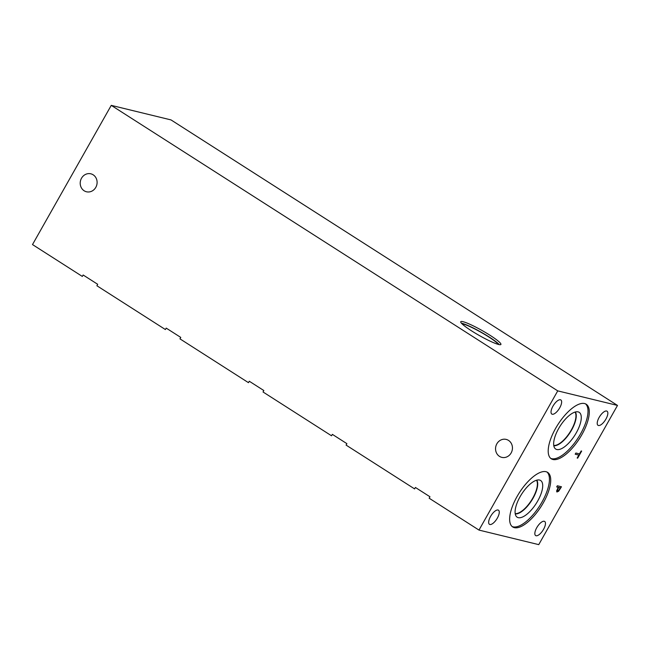 <?xml version="1.0" encoding="UTF-8"?>
<svg xmlns="http://www.w3.org/2000/svg" width="650" height="650" viewBox="0 0 650 650"><rect width="100%" height="100%" fill="white"/><g stroke="black" fill="none" stroke-linecap="round" stroke-linejoin="round"><path stroke-width="0.97" d="M32.5 244.571L111.256 105.365L171.015 119.917L617.5 405.429L538.744 544.635L478.985 530.083L429.154 498.209L429.967 496.771L415.415 487.468L414.602 488.906L346.084 445.096L346.897 443.657L332.353 434.354L331.533 435.793L263.023 391.974L263.835 390.536L249.283 381.233L248.471 382.671L179.952 338.853L180.765 337.415L166.213 328.112L165.401 329.55L96.882 285.74L97.695 284.302L83.151 274.999L82.331 276.437L32.5 244.571M575.201 454.196L575.859 453.026L579.499 453.911L581.173 450.954L581.661 451.076L577.655 458.161L577.168 458.039L578.841 455.081L575.201 454.196L578.841 455.081M577.655 458.161L577.176 458.023M581.587 451.051L577.59 458.12M558.732 490.336L560.259 487.793L558.618 487.386L557.351 490.124L557.741 490.815L558.732 490.336M560.324 487.833L558.618 487.386M558.683 487.427L557.416 490.173L557.741 490.815M561.389 486.753L558.586 491.189L556.855 491.944M557.001 492.001L556.587 491.051L558.212 487.313L556.676 486.939L557.334 485.769L561.462 486.777L558.651 491.238L556.887 491.969M558.212 487.313L556.684 486.915M111.256 105.365L557.741 390.877L478.985 530.083M557.741 390.877L617.5 405.429M544.253 521.267A8.385 3.331 -57.4 0 1 544.668 521.446A8.385 3.331 -57.4 0 1 543.262 529.815A8.385 3.331 -57.4 0 1 536.063 535.746A8.385 3.331 -57.4 0 1 535.641 535.567A8.385 3.331 -57.4 0 1 537.046 527.191A8.385 3.331 -57.4 0 1 544.253 521.267M606.629 411.019A8.385 3.331 -57.4 0 1 607.043 411.198A8.385 3.331 -57.4 0 1 605.637 419.575A8.385 3.331 -57.4 0 1 598.431 425.498A8.385 3.331 -57.4 0 1 598.016 425.319A8.385 3.331 -57.4 0 1 599.422 416.942A8.385 3.331 -57.4 0 1 606.629 411.019M498.054 510.014A8.385 3.331 -57.4 0 1 498.477 510.193A8.385 3.331 -57.4 0 1 497.063 518.57A8.385 3.331 -57.4 0 1 489.864 524.493A8.385 3.331 -57.4 0 1 489.442 524.314A8.385 3.331 -57.4 0 1 490.856 515.938A8.385 3.331 -57.4 0 1 498.054 510.014M560.43 399.766A8.385 3.331 -57.4 0 1 560.844 399.945A8.385 3.331 -57.4 0 1 559.439 408.322A8.385 3.331 -57.4 0 1 552.24 414.245A8.385 3.331 -57.4 0 1 551.817 414.066A8.385 3.331 -57.4 0 1 553.231 405.697A8.385 3.331 -57.4 0 1 560.43 399.766M543.286 502.872A32.394 12.878 -57.4 0 1 512.728 526.971A32.394 12.878 -57.4 0 1 517.083 496.486A32.394 12.878 -57.4 0 1 547.633 472.387A32.394 12.878 -57.4 0 1 543.286 502.872M581.847 434.712A32.394 12.878 -57.4 0 1 551.298 458.811A32.394 12.878 -57.4 0 1 555.644 428.326A32.394 12.878 -57.4 0 1 586.202 404.227A32.394 12.878 -57.4 0 1 581.847 434.712M461.443 323.229A23.075 2.86 -150.5 0 1 462.044 323.359A23.075 2.86 -150.5 0 1 481.991 332.67A23.075 2.86 -150.5 0 1 499.273 344.63M498.672 344.5A23.075 2.86 -150.5 0 1 475.345 333.198A23.075 2.86 -150.5 0 1 460.744 321.734A23.075 2.86 -150.5 0 1 462.995 321.685A23.075 2.86 -150.5 0 1 486.314 332.987A23.075 2.86 -150.5 0 1 500.914 344.451A23.075 2.86 -150.5 0 1 498.672 344.5M461.979 323.789A21.816 2.697 -150.5 0 1 463.019 323.976A21.816 2.697 -150.5 0 1 482.511 333.158A21.816 2.697 -150.5 0 1 498.517 344.459M575.087 412.067A20.15 8.011 -57.4 0 1 569.928 432.274A20.15 8.011 -57.4 0 1 553.751 445.437M585.528 403.861A32.394 12.878 -57.4 0 1 580.564 433.883A32.394 12.878 -57.4 0 1 550.68 458.348M576.274 432.843A21.783 8.661 -57.4 0 1 554.954 448.386A21.783 8.661 -57.4 0 1 558.651 428.545A21.783 8.661 -57.4 0 1 578.273 411.921A21.783 8.661 -57.4 0 1 576.274 432.843M571.586 430.073A20.361 8.093 -57.4 0 1 553.8 445.729A20.361 8.093 -57.4 0 0 571.586 430.073A20.361 8.093 -57.4 0 0 575.372 411.986A20.361 8.093 -57.4 0 1 571.586 430.073M536.526 480.228A20.15 8.011 -57.4 0 1 531.367 500.435A20.15 8.011 -57.4 0 1 515.19 513.597M546.959 472.022A32.394 12.878 -57.4 0 1 541.994 502.044A32.394 12.878 -57.4 0 1 512.119 526.516M537.704 501.004A21.783 8.661 -57.4 0 1 516.392 516.539A21.783 8.661 -57.4 0 1 520.081 496.714A21.783 8.661 -57.4 0 1 539.703 480.082A21.783 8.661 -57.4 0 1 537.704 501.004M533.041 498.241A20.361 8.093 -57.4 0 1 515.239 513.898A20.361 8.093 -57.4 0 0 533.016 498.233A20.361 8.093 -57.4 0 0 536.811 480.147A20.361 8.093 -57.4 0 1 533.041 498.241M95.802 187.362A9.238 8.401 103.7 0 1 86.474 191.774A9.238 8.401 103.7 0 1 80.494 180.806A9.238 8.401 103.7 0 1 90.846 173.818A9.238 8.401 103.7 0 1 95.802 187.362M511.144 452.952A9.238 8.401 103.7 0 1 501.808 457.364A9.238 8.401 103.7 0 1 495.836 446.396A9.238 8.401 103.7 0 1 506.188 439.408A9.238 8.401 103.7 0 1 511.144 452.952"/></g></svg>
